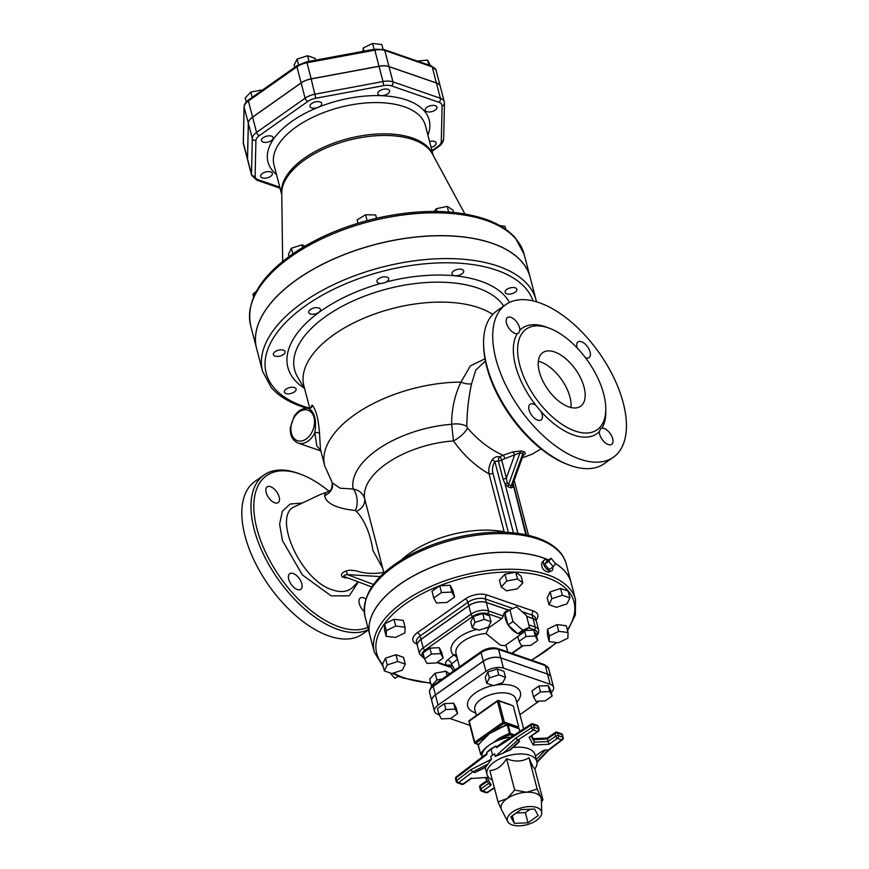 <?xml version="1.0" encoding="UTF-8"?>
<svg xmlns="http://www.w3.org/2000/svg" width="869" height="869" viewBox="0 0 869 869"><rect width="100%" height="100%" fill="white"/><g stroke="black" fill="none" stroke-linecap="round" stroke-linejoin="round"><path stroke-width="1.3" d="M310.754 407.974L308.43 408.343C314.632 411.863 316.761 420.031 314.817 432.849A3.031 1.456 179.2 0 1 319.542 433.62C318.445 418.804 315.968 409.277 312.09 405.03A3.031 2.965 -102.1 0 1 308.951 408.43M312.09 405.03L310.591 407.985M484.956 358.843L470.401 365.849L460.95 382.11A104.986 52.488 165.4 0 0 324.724 465.849L320.465 449.501L319.542 433.62M308.756 408.387L308.245 408.3C302.716 407.854 298.024 410.526 294.156 416.327L290.333 427.57C289.888 435.38 292.495 440.55 298.154 443.081A18.173 12.579 -70.9 0 0 314.817 432.849L316.794 445.775L321.117 451.076M492.745 314.437A104.986 52.488 165.4 0 0 478.776 307.713A104.986 52.488 165.4 0 0 360.776 319.564A104.986 52.488 165.4 0 0 303.889 385.836L309.755 408.376M483.577 343.863L483.62 345.797A91.354 47.502 54.8 0 0 567.12 464.285L568.934 464.969A93.374 48.555 -125.2 0 1 483.577 343.863A93.374 48.555 -125.2 0 1 496.623 311.069L505.791 304.606A93.374 48.555 -125.2 0 1 539.193 302.684A93.374 48.555 -125.2 0 1 613.883 377.798A93.374 48.555 -125.2 0 1 613.373 457.257A93.374 48.555 -125.2 0 1 519.89 408.908A93.374 48.555 -125.2 0 1 505.791 304.606M358.028 581.785L353.216 586.825C348.263 591.789 341.398 592.832 332.642 589.942C300.392 580.709 271.562 514.806 295.036 506.475L320.085 494.624L327.407 491.973L325.473 493.157L324.539 495.634C326.19 503.509 336.499 508.474 355.454 510.527L357.811 512.927C365.36 521.965 370.4 534.489 372.931 550.49L382.686 568.207M384.011 572.28C374.17 574.203 364.784 573.692 355.834 570.727L349.436 570.173L345.482 571.194C341.365 573.073 340.409 575.061 342.603 577.157L347.958 577.983M367.826 627.309A91.354 47.502 -125.2 0 1 264.306 549.501A91.354 47.502 -125.2 0 1 299.305 473.757A91.354 47.502 -125.2 0 1 301.13 474.42A91.354 47.502 -125.2 0 1 329.014 491.257M270.574 486.727A9.592 4.986 -125.2 0 1 278.243 494.439A9.592 4.986 -125.2 0 1 278.189 502.597A9.592 4.986 -125.2 0 1 276.885 503.086A9.592 4.986 -125.2 0 1 267.88 496.536A9.592 4.986 -125.2 0 1 267.141 486.922A9.592 4.986 -125.2 0 1 270.574 486.727M288.725 579.243A9.592 4.986 -125.2 0 1 289.735 573.659A9.592 4.986 -125.2 0 1 300.674 580.84A9.592 4.986 -125.2 0 1 300.783 589.334A9.592 4.986 -125.2 0 1 294.146 587.629A9.592 4.986 -125.2 0 1 288.725 579.243M364.187 611.548A9.592 4.986 -125.2 0 1 360.298 598.046A9.592 4.986 -125.2 0 1 361.602 597.557A9.592 4.986 -125.2 0 1 365.795 598.893M613.373 457.257L604.205 463.709A93.374 48.555 -125.2 0 1 568.934 464.969M548.252 327.841A61.58 32.023 54.8 0 0 526.223 329.112A61.58 32.023 54.8 0 0 535.521 397.883A61.58 32.023 54.8 0 0 597.166 429.775A61.58 32.023 54.8 0 0 597.503 377.374A61.58 32.023 54.8 0 0 548.252 327.841M599.306 431.6L600.729 428.591L601.935 428.167A9.592 4.986 -125.2 0 1 610.95 434.717A9.592 4.986 -125.2 0 1 611.689 444.331A9.592 4.986 -125.2 0 1 603.879 441.528A9.592 4.986 -125.2 0 1 599.306 431.6A64.61 33.598 54.8 0 1 541.007 411.45A9.592 4.986 -125.2 0 1 541.115 419.944A9.592 4.986 -125.2 0 1 531.513 414.98A9.592 4.986 -125.2 0 1 530.068 404.27A9.592 4.986 -125.2 0 1 535.891 405.345L541.007 411.45M519.858 330.263L518.608 333.142L517.218 333.696A9.592 4.986 -125.2 0 1 508.213 327.146A9.592 4.986 -125.2 0 1 507.474 317.533A9.592 4.986 -125.2 0 1 515.284 320.335A9.592 4.986 -125.2 0 1 519.858 330.263A64.61 33.598 54.8 0 1 545.471 326.787A64.61 33.598 54.8 0 1 548.143 327.798M554.531 351.945A32.805 17.054 -125.2 0 1 580.774 378.341A32.805 17.054 -125.2 0 1 580.59 406.257A32.805 17.054 -125.2 0 1 547.752 389.269A32.805 17.054 -125.2 0 1 542.788 352.629A32.805 17.054 -125.2 0 1 554.531 351.945M538.335 361.276A32.805 17.054 -125.2 0 1 540.431 361.884A32.805 17.054 -125.2 0 1 570.955 407.55M577.146 347.915A9.592 4.986 -125.2 0 1 578.037 341.919A9.592 4.986 -125.2 0 1 587.64 346.883A9.592 4.986 -125.2 0 1 589.095 357.593A9.592 4.986 -125.2 0 1 585.478 357.724M301.13 474.42L299.316 473.735A93.374 48.555 54.8 0 0 297.448 473.062A93.374 48.555 54.8 0 0 264.046 474.995A93.374 48.555 54.8 0 0 276.103 576.321A93.374 48.555 54.8 0 0 368.413 629.569M264.046 474.995L254.878 481.448A93.374 48.555 54.8 0 0 268.988 585.739A93.374 48.555 54.8 0 0 362.471 634.098L368.489 629.851M262.547 371.313L256.605 348.469A141.321 70.661 -14.6 0 1 375.549 244.461A141.321 70.661 -14.6 0 1 530.123 277.222L536.064 300.066A141.321 70.661 165.4 0 0 381.502 267.304A141.321 70.661 165.4 0 0 262.547 371.313L271.237 387.509C278.373 395.677 288.551 402.043 301.76 406.605L306.735 408.191M522.823 455.552C525.669 454.063 526.082 452.825 524.05 451.837L521.476 450.946L512.525 451.999L503.042 455.291C489.964 449.371 478.124 440.29 467.5 428.026L466.794 426.44C467.022 411.374 468.608 397.176 471.552 383.848A14.132 8.886 19 0 1 460.95 382.11C454.726 395.004 451.619 409.06 451.63 424.289L453.477 440.909C463.481 455.041 475.343 466.034 489.062 473.909L504.15 531.817A74.701 37.345 165.4 0 0 401.435 559.853M471.552 383.848L475.734 370.129L485.369 361.026M324.539 495.634A14.132 13.187 -165.4 0 0 332.566 486.879C331.882 489.106 330.155 490.8 327.407 491.973M571.118 582.773A103.976 51.988 165.4 0 0 571.107 582.73A103.976 51.988 165.4 0 0 555.421 563.481M548.654 559.951A103.976 51.988 165.4 0 0 430.003 567.87A103.976 51.988 165.4 0 0 369.868 635.152A103.976 51.988 165.4 0 0 369.879 635.196M342.603 577.157A3.031 1.999 -70.9 0 1 344.396 576.636L344.428 576.658C343.288 575.647 344.276 574.963 347.404 574.605A3.031 1.89 69.2 0 0 345.482 571.194M508.387 532.48L492.897 473.04A3.031 1.51 -14.6 0 1 489.062 473.909C488.28 469.217 489.345 464.481 492.278 459.701A3.031 0.739 33.1 0 1 494.874 461.591L498.306 460.896A3.031 1.043 106.1 0 1 499.534 456.931C496.927 456.171 494.504 457.094 492.278 459.701M505.008 532.328L504.15 531.817M524.05 451.837A3.031 2.096 -75.6 0 0 522.79 453.694L511.265 485.641A3.031 2.096 -70.9 0 0 511.113 487.878L513.383 486.998A3.031 2.488 26.2 0 1 512.667 484.478L511.265 485.641L508.506 484.696L507.159 482.577L506.366 478.004A3.031 1.51 -14.6 0 1 502.999 478.928L498.306 460.896A3.031 1.51 165.4 0 0 501.674 459.973A3.031 1.619 56.4 0 0 499.534 456.931L503.042 455.291A3.031 2.031 -101 0 1 504.563 458.745L520.031 452.738L522.79 453.694L523.334 454.911M502.999 478.928L505.128 484.142L508.354 486.922L511.113 487.878M525.821 534.728L512.971 483.642M507.159 482.577L505.128 484.142L517.957 533.403M523.268 455.095L512.667 484.478M521.476 450.946A3.031 2.096 -66.2 0 0 520.031 452.738L508.506 484.696A3.031 2.096 -70.9 0 0 508.354 486.922M512.525 451.999A3.031 1.781 -116.6 0 1 514.567 455.28L506.366 478.004L501.674 459.973L504.563 458.745M467.5 428.026A14.132 4.801 -37.9 0 1 453.477 440.909A74.701 37.345 165.4 0 0 364.611 498.524C362.981 493.32 359.158 490.149 353.162 488.997L340.181 488.204L332.371 482.947L332.566 486.879M346.677 577.505A3.031 2.194 -71 0 0 345.221 578.059M355.454 510.527A14.132 7.636 87.6 0 0 353.162 488.997A83.348 41.679 165.4 0 1 451.63 424.289A14.132 7.343 -1.5 0 1 466.794 426.44M356.768 511.244A14.132 10.993 163.9 0 0 364.611 498.524L383.924 572.975M388.639 278.558A6.061 3.031 165.4 0 0 381.98 277.211A6.061 3.031 165.4 0 0 376.929 281.654A6.061 3.031 165.4 0 0 383.555 283.066A6.061 3.031 165.4 0 0 388.649 278.601A6.061 3.031 165.4 0 0 388.639 278.558M357.974 223.246L357.105 219.9L365.577 214.752L375.625 214.925L376.603 218.249M376.494 218.271L375.625 214.925M367.109 220.628L365.577 214.752M463.047 272.877A6.061 3.031 165.4 0 0 463.677 270.911A6.061 3.031 165.4 0 0 457.051 269.509A6.061 3.031 165.4 0 0 451.945 273.963A6.061 3.031 165.4 0 0 456.768 275.69A6.061 3.031 165.4 0 0 463.047 272.877M437.107 211.471L436.39 208.69L447.187 206.387L452.966 210.07L453.575 212.405M434.076 211.439L436.39 208.69M448.643 211.982L447.187 206.387M513.601 293.092A6.061 3.031 165.4 0 0 516.838 289.279A6.061 3.031 165.4 0 0 510.222 287.878A6.061 3.031 165.4 0 0 505.117 292.332A6.061 3.031 165.4 0 0 513.601 293.092M505.823 229.427L505.019 226.364L499.632 225.516M287.617 388.269A6.061 3.031 165.4 0 0 284.38 392.071A6.061 3.031 165.4 0 0 290.996 393.472A6.061 3.031 165.4 0 0 296.101 389.019A6.061 3.031 165.4 0 0 287.617 388.269M280.22 349.881A6.061 3.031 165.4 0 0 273.366 354.65A6.061 3.031 165.4 0 0 279.992 356.062A6.061 3.031 165.4 0 0 285.086 351.597A6.061 3.031 165.4 0 0 280.22 349.881M253.618 296.818L252.922 294.156L256.29 291.376M318.804 307.974A6.061 3.031 165.4 0 0 311.993 308.658A6.061 3.031 165.4 0 0 308.712 312.482A6.061 3.031 165.4 0 0 315.338 313.883A6.061 3.031 165.4 0 0 320.433 309.429A6.061 3.031 165.4 0 0 318.804 307.974M289.04 256.518L288.465 254.302L291.376 248.273L301.847 244.862L305.171 246.014M302.553 247.556L301.847 244.862M292.831 253.835L291.376 248.273M383.631 85.64L383.012 81.545L315.154 94.156A14.491 7.245 165.4 0 0 305.106 98.197L256.561 132.414A14.491 7.245 165.4 0 0 252.303 138.453L251.499 174.224A14.491 7.245 165.4 0 0 251.619 175.256L247.654 160.026A14.491 7.245 -14.6 0 1 247.535 159.005L251.499 174.224A3.031 2.596 1.3 0 0 255.117 176.222L255.92 140.441A11.46 5.725 -14.6 0 1 259.288 135.662L307.832 101.445A11.46 5.725 -14.6 0 1 315.784 98.251L383.631 85.64A11.46 5.725 -14.6 0 1 391.506 85.89L438.91 102.27A11.46 5.725 -14.6 0 1 442.093 105.833L441.289 141.614A11.46 5.725 -14.6 0 1 437.922 146.394L431.936 150.609M441.289 141.614A3.031 2.596 -178.7 0 0 443.657 139.138L444.461 103.368A3.031 2.596 -178.7 0 0 444.385 102.748A14.491 7.245 165.4 0 0 444.265 101.727L440.301 86.498A14.491 7.245 -14.6 0 0 436.401 83.022L388.986 66.641A14.491 7.245 -14.6 0 0 379.047 66.316L311.189 78.927A14.491 7.245 -14.6 0 0 301.141 82.968L252.597 117.185A14.491 7.245 -14.6 0 0 248.338 123.224L247.535 159.005M256.572 348.382L250.63 325.538A141.321 70.661 -14.6 0 1 327.211 236.325A141.321 70.661 -14.6 0 1 486.053 220.378A141.321 70.661 -14.6 0 1 524.148 254.291L530.101 277.135A141.321 70.661 165.4 0 0 530.101 277.135A141.321 70.661 165.4 0 0 492.006 243.211A141.321 70.661 165.4 0 0 333.164 259.168A141.321 70.661 165.4 0 0 256.572 348.382A141.321 70.661 165.4 0 0 256.583 348.426M389.605 91.191A6.061 3.031 165.4 0 0 389.562 90.767A6.061 3.031 165.4 0 0 382.936 89.366A6.061 3.031 165.4 0 0 377.841 93.819A6.061 3.031 165.4 0 0 384.044 95.329A6.061 3.031 165.4 0 0 389.605 91.191M363.981 51.152L363.166 48.034L372.595 43.45L381.882 44.558L383.12 49.294M363.09 51.314L363.166 48.034M374.104 49.272L372.595 43.45M435.239 110.102A6.061 3.031 165.4 0 0 436.966 107.148A6.061 3.031 165.4 0 0 430.351 105.746A6.061 3.031 165.4 0 0 425.245 110.2A6.061 3.031 165.4 0 0 429.177 111.982A6.061 3.031 165.4 0 0 435.239 110.102M417.337 61.069L427.602 60.08L430.416 65.588M428.906 65.066L427.602 60.08M431.1 147.372A6.061 3.031 165.4 0 0 436.162 142.929A6.061 3.031 165.4 0 0 429.579 141.517M262.362 173.474A6.061 3.031 165.4 0 0 260.635 176.429A6.061 3.031 165.4 0 0 267.261 177.83A6.061 3.031 165.4 0 0 272.355 173.376A6.061 3.031 165.4 0 0 268.434 171.595A6.061 3.031 165.4 0 0 262.362 173.474M267.37 136.009A6.061 3.031 165.4 0 0 261.439 140.648A6.061 3.031 165.4 0 0 268.065 142.049A6.061 3.031 165.4 0 0 273.159 137.595A6.061 3.031 165.4 0 0 267.37 136.009M252.151 97.35L250.772 92.049L261.58 90.039M246.264 101.869L245.254 97.991L250.772 92.049M320.074 101.923A6.061 3.031 165.4 0 0 313.264 102.607A6.061 3.031 165.4 0 0 309.983 106.431A6.061 3.031 165.4 0 0 316.609 107.832A6.061 3.031 165.4 0 0 321.704 103.378A6.061 3.031 165.4 0 0 320.074 101.923M294.71 67.358L294.135 65.175L297.057 59.146L307.528 55.735L315.078 58.342L315.556 60.157M308.995 61.373L307.528 55.735M298.523 64.751L297.057 59.146M247.643 159.983A14.491 7.245 -14.6 0 1 247.632 159.939A14.491 7.245 -14.6 0 1 247.513 158.918L248.317 123.137A14.491 7.245 -14.6 0 1 252.575 117.098L301.119 82.881A14.491 7.245 -14.6 0 1 311.167 78.84L379.014 66.229A14.491 7.245 -14.6 0 1 388.964 66.555L436.379 82.935A14.491 7.245 -14.6 0 1 440.279 86.411A14.491 7.245 -14.6 0 1 440.29 86.455M547.883 560.494A6.561 3.411 54.8 0 0 546.634 559.875A6.561 3.411 54.8 0 0 544.005 560.255A6.561 3.411 54.8 0 0 545.276 567.338A6.561 3.411 54.8 0 0 551.522 570.922A6.561 3.411 54.8 0 0 552.597 567.185M551.522 570.922L548.611 572.171C543.418 571.052 541.148 567.87 541.822 562.601L544.005 560.255M548.708 561.309L544.624 564.187L546.959 561.146L551.044 558.267L555.595 563.688L553.249 566.729L548.708 561.309L551.044 558.267M544.624 564.187L549.165 569.608L553.249 566.729M397.98 676.169L394.819 678.396L390.279 672.986M397.524 675.854A6.561 3.411 54.8 0 0 400.272 676.994M549.197 641.659L547.437 634.891L547.568 629.189L549.327 635.956L549.197 641.659L558.495 642.767L567.913 638.183L568.044 632.48L558.745 631.372L549.327 635.956M547.568 629.189L556.986 624.605L558.745 631.372M556.986 624.605L566.284 625.713L568.044 632.48M435.163 673.203L436.933 679.971L431.415 685.902L429.655 679.134L435.163 673.203L445.971 671.194L447.111 675.582M442.31 678.971L436.933 679.971M445.971 671.194L449.566 673.855M431.415 685.902L432.023 686.358M384.337 670.933L382.577 664.166L385.499 658.137L395.971 654.726L403.52 657.333L405.28 664.101L397.73 661.494L387.259 664.904L384.337 670.933L391.886 673.54L402.358 670.129L405.28 664.101M395.971 654.726L397.73 661.494M385.499 658.137L387.259 664.904M386.194 636.325L384.435 629.558L384.565 623.866L393.983 619.271L403.27 620.379L405.041 627.146L395.743 626.038L386.325 630.633L386.194 636.325L395.493 637.433L404.911 632.849L405.041 627.146M384.565 623.866L386.325 630.633M393.983 619.271L395.743 626.038M433.761 597.991L432.002 591.213L439.725 585.771L450.131 585.304L452.803 590.29L454.574 597.057L451.891 592.071L441.495 592.539L433.761 597.991L436.434 602.967L446.84 602.499L454.574 597.057M439.725 585.771L441.495 592.539M450.131 585.304L451.891 592.071M506.508 590.844L517.305 588.834L522.823 582.903L517.533 578.971L506.725 580.981L501.207 586.923L506.508 590.844M506.725 580.981L504.965 574.213L499.447 580.144L501.207 586.923M504.965 574.213L515.762 572.204L517.533 578.971M515.762 572.204L521.063 576.136L522.823 582.903M548.958 604.705L556.508 607.312L566.979 603.901L569.901 597.872L562.352 595.265L551.88 598.687L548.958 604.705L547.198 597.937L550.11 591.908L551.88 598.687M550.11 591.908L560.581 588.498L562.352 595.265M560.581 588.498L568.13 591.105L569.901 597.872M555.541 563.623A103.976 51.988 -14.6 0 1 571.129 582.817L575.528 599.74A103.976 51.988 165.4 0 0 461.808 575.636A103.976 51.988 165.4 0 0 374.3 652.152L369.89 635.228A103.976 51.988 -14.6 0 1 429.959 567.978A103.976 51.988 -14.6 0 1 548.589 560.005M536.455 621.617A12.677 6.344 165.4 0 0 536.445 621.574A12.677 6.344 165.4 0 0 533.034 618.532L526.636 616.317M508.799 610.157L486.314 602.391A12.677 6.344 165.4 0 0 468.815 605.639L420.976 639.356A12.677 6.344 165.4 0 0 417.348 645.537A12.677 6.344 165.4 0 0 417.359 645.58L416.468 642.158A12.677 6.344 -14.6 0 1 420.096 635.978L467.935 602.26A12.677 6.344 -14.6 0 1 485.434 599.002A3.031 2.096 109.1 0 1 486.879 594.972A15.707 7.854 165.4 0 0 465.208 599.002L417.37 632.719A15.707 7.854 165.4 0 0 416.979 644.103M529.482 627.233L524.55 630.709L517.815 633.718L508.028 624.996L504.976 613.275L509.907 609.799L512.96 621.52L522.747 630.231L529.482 627.233L526.429 615.502L516.642 606.79L509.907 609.799M508.028 624.996L512.96 621.52M517.815 633.718L522.747 630.231M518.174 633.555A13.632 7.082 54.8 0 0 522.617 633.132A13.632 7.082 54.8 0 0 524.181 630.872M508.55 625.463A13.632 7.082 54.8 0 0 517.294 633.251M505.139 613.905A13.632 7.082 54.8 0 0 507.865 624.366M509.44 610.125A13.632 7.082 54.8 0 0 506.909 610.853A13.632 7.082 54.8 0 0 505.378 612.993M424.517 658.919L422.975 652.999L429.894 648.122L431.437 654.042L424.517 658.919L426.907 663.384L436.216 662.96L443.136 658.083L440.746 653.629L431.437 654.042M429.894 648.122L439.203 647.709L440.746 653.629M439.203 647.709L441.593 652.163L443.136 658.083M472.301 627.842L470.759 621.922L473.366 616.523L482.74 613.471L489.497 615.806L491.039 621.726L484.283 619.391L474.908 622.454L472.301 627.842L479.058 630.177L488.421 627.114L491.039 621.726M482.74 613.471L484.283 619.391M473.366 616.523L474.908 622.454M524.8 630.536L533.762 630.134L536.151 634.587L537.694 640.507L535.304 636.054L525.995 636.466L519.075 641.344L521.476 645.797L530.785 645.385L537.694 640.507M517.815 636.51L519.075 641.344M524.507 630.731L525.995 636.466M533.762 630.134L535.304 636.054M506.909 610.853L505.15 612.091A13.632 7.082 -125.2 0 0 503.27 616.023L501.869 618.554L488.715 627.831A29.274 14.632 165.4 0 0 485.858 627.95M536.542 636.054L538.606 632.806L538.671 630.123L536.466 621.661A12.677 6.344 165.4 0 0 533.055 618.619L526.657 616.403M508.647 610.179L486.336 602.467A12.677 6.344 165.4 0 0 468.836 605.726L420.998 639.443A12.677 6.344 165.4 0 0 417.37 645.624L419.575 654.085A12.677 6.344 165.4 0 1 423.203 647.905A2.02 1.054 54.8 0 0 425.017 650.066L472.855 616.349A10.656 5.333 -14.6 0 1 487.563 613.612L501.869 618.554M451.163 666.121L451.543 664.035A4.041 2.335 51.2 0 0 447.676 659.875C444.971 662.297 444.993 664.177 447.731 665.513A4.041 2.846 -69.7 0 1 449.925 665.078L450.001 665.111A4.041 2.846 -69.7 0 0 449.946 665.089M450.37 665.621L449.903 665.067M457.442 658.995A4.041 2.335 51.2 0 0 453.651 655.085L447.676 659.875M456.399 654.954A4.041 3.335 -46.8 0 0 453.651 655.085A29.274 14.632 165.4 0 1 476.809 629.395M522.617 633.132L504.791 645.689L500.37 645.167L486.032 633.512L488.715 627.831M550.913 677.114A12.677 6.344 165.4 0 0 550.903 677.07A12.677 6.344 165.4 0 0 547.492 674.029L500.772 657.887A12.677 6.344 165.4 0 0 483.273 661.135L435.434 694.852A12.677 6.344 165.4 0 0 431.806 701.033A12.677 6.344 165.4 0 0 431.817 701.077M533.533 696.84L531.991 690.92L538.91 686.043L540.453 691.963L533.533 696.84L535.923 701.294L545.232 700.881L552.152 696.004L549.762 691.55L540.453 691.963M538.91 686.043L548.22 685.63L549.762 691.55M548.22 685.63L550.609 690.084L552.152 696.004M438.975 714.416L437.433 708.496L444.352 703.618L453.661 703.206L456.051 707.659L457.594 713.579L455.204 709.126L445.895 709.538L438.975 714.416L441.365 718.88L450.674 718.457L457.594 713.579M444.352 703.618L445.895 709.538M453.661 703.206L455.204 709.126M486.759 683.338L493.516 685.674L502.879 682.61L505.497 677.223L498.741 674.887L489.366 677.95L486.759 683.338L485.217 677.418L487.824 672.019L489.366 677.95M487.824 672.019L497.198 668.967L498.741 674.887M497.198 668.967L503.955 671.303L505.497 677.223M520.955 809.647L534.652 809.039L538.161 815.589L527.994 822.758L514.307 823.377L510.787 816.817L520.955 809.647M514.307 823.377L512.319 815.741M527.994 822.758L525.343 812.613L516.175 813.026M530.133 809.235L525.343 812.613M536.814 807.507A17.662 8.831 -14.6 0 1 541.713 812.765A17.662 8.831 -14.6 0 1 526.701 824.757A17.662 8.831 -14.6 0 1 507.757 821.618A17.662 8.831 -14.6 0 1 516.067 809.919A17.662 8.831 -14.6 0 1 536.814 807.507M535.619 793.332A20.693 10.352 165.4 0 0 526.625 792.256A20.693 10.352 165.4 0 0 507.061 798.644A20.693 10.352 165.4 0 0 501.576 809.854A20.693 10.352 165.4 0 0 501.598 809.897L498.024 801.837L507.061 798.644L514.698 790.073L526.625 792.256L537.151 789.074L540.735 797.134A20.693 10.352 165.4 0 0 535.619 793.332M541.713 812.765L541.365 799.491A20.693 10.352 165.4 0 0 540.735 797.134L542.919 799.828L541.43 802.022M542.919 799.828L534.772 768.522C533.783 768.554 531.861 764.97 529.004 757.768C522.454 761.722 514.969 762.059 506.551 758.778C501.934 766.306 496.373 770.227 489.866 770.531L498.024 801.837M506.551 758.778L514.698 790.073M529.004 757.768L537.151 789.074M534.869 768.924A25.744 12.872 165.4 0 0 536.825 761.494A25.744 12.872 165.4 0 0 529.884 755.313A25.744 12.872 165.4 0 0 500.957 758.224A25.744 12.872 165.4 0 0 487.009 774.475A25.744 12.872 165.4 0 0 492.332 780.004M535.402 756.041L536.325 755.346C541.061 751.815 544.103 750.001 545.45 749.904L548.448 750.403M510.559 749.741L495.352 756.464L494.657 753.814A25.744 12.872 -14.6 0 0 492.604 755.15L491.061 749.23L495.993 746.015L496.579 747.612L500.881 743.766L531.122 724.073A2.02 0.967 -123.1 0 0 530.926 725.235A2.02 1.01 -14.6 0 1 533.631 724.768L537.835 726.212A2.02 1.401 -70.9 0 0 537.085 725.3L532.882 723.855A2.02 1.401 109.1 0 1 533.631 724.768L534.294 727.299A2.02 1.01 165.4 0 0 531.589 727.766A2.02 0.967 -123.1 0 0 533.327 729.993L537.531 731.437A2.02 1.401 -70.9 0 0 538.498 728.754L534.294 727.299A2.02 1.401 109.1 0 1 533.327 729.993L517.674 740.182L519.629 740.975L518.565 742.528L510.559 749.741M492.604 755.15A25.744 12.872 -14.6 0 0 490.746 756.562L491.441 759.224L485.771 766.969L485.098 766.523M485.543 767.403L474.854 772.53L472.682 771.9L470.9 769.695L456.725 780.536A2.02 1.01 165.4 0 0 456.225 781.459A2.02 2.02 0 0 0 457.518 782.86L457.518 782.86A2.02 1.401 109.1 0 1 456.768 781.948M495.352 756.464L515.806 738.053L517.674 740.182L503.14 753.271M487.009 774.475L485.239 767.707A25.744 12.872 -14.6 0 1 485.206 767.566M512.96 747.568A25.744 12.872 -14.6 0 1 528.124 748.546A25.744 12.872 -14.6 0 1 535.065 754.726L536.825 761.494M483.555 755.976L486.944 753.825L482.903 756.236A2.02 1.673 -163.3 0 1 482.947 756.443M483.62 755.932L456.29 776.81A2.02 1.13 52.6 0 0 456.062 777.994L486.933 754.411M486.944 753.825L486.629 752.619L491.061 749.23M495.993 746.015A26.244 13.122 165.4 0 0 486.629 752.619M505.552 740.725A26.244 13.122 165.4 0 0 504.552 740.985L496.308 747.221M482.002 757.171A26.244 13.122 -14.6 0 1 511.2 737.053M456.29 776.81A2.02 2.02 0 0 0 455.562 778.917A2.02 1.01 -14.6 0 1 456.062 777.994L456.725 780.536A2.02 1.13 52.6 0 0 458.615 782.643A2.02 1.401 109.1 0 1 457.518 782.86L461.721 784.316A2.02 1.401 -70.9 0 0 462.819 784.099A2.02 1.054 54.8 0 0 463.535 784.055L471.476 778.461L487.107 777.451L471.465 778.461M486.955 780.568L480.514 785.109A2.02 1.054 54.8 0 0 480.296 786.282L487.357 781.318M480.514 785.109A2.02 2.02 0 0 0 479.721 787.271A2.02 1.01 -14.6 0 1 480.296 786.282L480.959 788.824A2.02 1.01 165.4 0 0 480.383 789.812A2.02 2.02 0 0 0 481.676 791.214A2.02 1.401 109.1 0 0 482.773 790.996L491.191 785.065L488.693 783.805L485.489 777.842M562.536 735.055L563.199 737.585A2.02 1.01 165.4 0 0 562.656 737.108L561.993 734.566A2.02 1.401 -70.9 0 0 561.244 733.653L557.04 732.198A2.02 1.401 109.1 0 1 557.789 733.11L561.993 734.566A2.02 1.01 -14.6 0 1 562.536 735.055A2.02 2.02 0 0 0 561.244 733.653M531.763 735.967L533.403 739.019M529.112 737.368L538.248 731.394A2.02 1.054 -125.2 0 1 537.531 731.437L529.112 737.368L533.197 744.983L534.381 742.137L533.718 739.595L547.405 738.987L555.009 733.632A2.02 1.054 -125.2 0 1 555.215 732.458L547.285 738.053L548.067 741.529L534.381 742.137L531.263 736.325M555.009 733.632A2.02 1.01 -14.6 0 1 557.789 733.11L558.452 735.652A2.02 1.01 165.4 0 0 555.671 736.173L548.067 741.529L549.067 744.266L557.485 738.335A2.02 1.054 -125.2 0 1 555.671 736.173L555.009 733.632M538.378 726.701L539.041 729.243A2.02 1.01 165.4 0 0 538.498 728.754L537.835 726.212A2.02 1.01 -14.6 0 1 538.378 726.701A2.02 2.02 0 0 0 537.085 725.3M481.676 791.214L485.88 792.658A2.02 1.401 -70.9 0 0 486.977 792.441A2.02 0.967 56.9 0 0 487.639 792.441L494.418 788.02M488.53 783.49L480.959 788.824A2.02 1.054 54.8 0 0 482.773 790.996L486.977 792.441L494.331 787.662M536.999 762.417L548.415 750.436L562.471 739.704A2.02 1.13 -127.4 0 1 561.689 739.791A2.02 1.401 -70.9 0 0 562.656 737.108L558.452 735.652A2.02 1.401 109.1 0 1 557.485 738.335L561.689 739.791L547.622 750.534L536.89 761.787M474.724 742.962A1.01 0.695 -70.9 0 0 475.647 743.321L474.746 742.235L474.724 742.962M469.217 721.813L469.336 720.499A1.01 1.01 0 0 0 468.945 721.574L474.452 742.723A1.01 1.01 0 0 0 475.104 743.419L478.482 744.592M497.894 700.61L497.426 701.218L498.817 700.957A1.01 0.695 -70.9 0 0 497.894 700.61M507.941 704.075L513.275 705.943L518.782 727.092L513.894 726.918L519.227 728.787L519.901 731.383M518.782 727.092L504.324 722.106L502.934 722.367L503.846 723.442L506.975 724.529M513.275 705.943L498.817 700.957L504.324 722.106A1.01 0.695 109.1 0 1 503.846 723.442L489.747 733.382A21.204 10.602 -14.6 0 1 494.298 730.742A21.204 10.602 -14.6 0 1 496.134 729.927M485.184 737.759A21.204 10.602 -14.6 0 1 486.77 735.88A21.204 10.602 -14.6 0 1 489.747 733.382L496.166 730.297A55.518 27.765 -14.6 0 1 507.018 725.039L508.104 724.942A1.01 0.695 -70.9 0 0 507.17 724.594L509.821 734.75A1.01 0.695 -70.9 0 0 510.309 733.403L509.223 733.501A55.518 27.765 165.4 0 0 498.371 738.759L499.164 739.921A21.204 10.602 165.4 0 0 498.089 740.366M498.371 738.759L493.473 742.506M478.439 745.787L478.308 745.276A1.01 0.75 -144 0 1 478.384 744.722A1.01 1.01 0 0 0 478.232 745.569L480.698 754.27A1.01 0.695 -70.9 0 0 481.632 754.618A1.01 0.75 -144 0 1 480.503 753.738L480.427 754.031A1.01 1.01 0 0 0 481.078 754.726L481.958 755.031M486.868 747.058A1.01 0.619 -131.5 0 1 486.814 746.905A55.518 27.765 165.4 0 0 480.503 753.738L478.308 745.276A55.518 27.765 -14.6 0 1 484.62 738.444A1.01 0.619 -131.5 0 1 484.75 737.835L478.384 744.722M489.051 745.287L486.814 746.905M484.62 738.444L489.747 733.382L475.647 743.321L478.656 744.353M510.505 737.129A21.204 10.602 165.4 0 0 499.164 739.921A54.508 27.254 -14.6 0 1 509.821 734.75L513.025 735.858M519.923 714.644L539.062 701.164M551.228 692.474A12.677 6.344 165.4 0 0 553.575 687.303A12.677 6.344 165.4 0 0 550.153 684.261L503.433 668.12A12.677 6.344 165.4 0 0 485.934 671.368L438.095 705.096A12.677 6.344 165.4 0 0 434.467 711.276A12.677 6.344 165.4 0 0 437.889 714.318L439.149 714.752M449.968 718.489L469.944 725.387M553.575 687.303L550.924 677.157A12.677 6.344 165.4 0 0 547.513 674.116L500.794 657.963A12.677 6.344 165.4 0 0 483.294 661.222L435.456 694.939A12.677 6.344 165.4 0 0 431.828 701.12L434.467 711.276M313.991 417.478A16.153 11.188 109.1 0 1 303.792 440.333A16.153 11.188 109.1 0 1 290.985 427.103A16.153 11.188 109.1 0 1 306.572 409.82A16.153 11.188 109.1 0 1 313.991 417.478M301.891 503.064L290.137 504.031L282.338 511.352L279.612 524.116L282.436 540.561L302.379 574.92L331.1 595.852L349.251 595.841L358.354 581.915M601.935 428.167A64.61 33.598 54.8 0 0 605.769 409.56M517.218 333.696A64.61 33.598 54.8 0 0 535.891 405.345M332.36 482.936L331.632 488.812M309.722 408.245A138.29 69.151 -14.6 0 1 303.411 406.279A138.29 69.151 -14.6 0 1 338.834 286.803A138.29 69.151 -14.6 0 1 533.055 300.902M509.451 302.455A115.816 57.908 165.4 0 0 386.325 281.947M380.774 283.435A115.816 57.908 165.4 0 0 304.009 388.008M566.251 564.122C560.429 540.442 523.833 528.374 480.948 533.251C456.54 536.021 433.74 542.788 412.558 553.542C377.287 572.465 361.439 593.462 365.023 616.534A103.976 51.988 -14.6 0 1 452.532 540.018A103.976 51.988 -14.6 0 1 566.251 564.122L571.107 582.73M304.813 389.377L297.556 376.929A109.928 54.964 -14.6 0 1 371.237 293.722A109.928 54.964 -14.6 0 1 503.672 306.094M373.453 584.446L347.404 574.605L380.177 576.592M492.897 473.04C491.973 469.195 492.625 465.382 494.874 461.591L513.438 532.882M344.428 576.658L371.693 586.944L344.385 576.636M432.099 151.195L439.008 146.329A3.031 1.575 -125.2 0 1 437.922 146.394M279.785 187.204L258.299 179.774A11.46 5.725 -14.6 0 1 255.117 176.222M427.906 135.119A83.283 41.636 165.4 0 0 401.261 98.414A83.283 41.636 165.4 0 0 318.358 107.235M317.772 107.463A83.283 41.636 165.4 0 0 276.494 174.56M281.773 194.808L273.996 164.98A78.232 39.116 -14.6 0 1 316.392 115.588A78.232 39.116 -14.6 0 1 404.324 106.757A78.232 39.116 -14.6 0 1 425.408 125.538L433.186 155.366M282.664 261.417L281.752 193.255A78.449 39.224 -14.6 0 1 329.177 146.687A78.449 39.224 -14.6 0 1 413.079 139.659A78.449 39.224 -14.6 0 1 432.447 154.009L464.893 213.948M433.012 155.051A78.232 39.116 165.4 0 0 412.471 138.019A78.232 39.116 165.4 0 0 326.157 146.144A78.232 39.116 165.4 0 0 281.762 194.439M311.189 78.927L315.784 98.251M301.141 82.968L305.106 98.197A3.031 1.575 54.8 0 0 307.832 101.445M252.597 117.185L256.561 132.414A3.031 1.575 54.8 0 0 259.288 135.662M248.338 123.224L252.303 138.453A3.031 2.596 1.3 0 0 255.92 140.441M251.619 175.256L256.648 180.1A3.031 2.096 -70.9 0 0 258.299 179.774M436.401 83.022L440.366 98.251A14.491 7.245 165.4 0 1 444.265 101.727L444.461 103.368A3.031 2.596 -178.7 0 1 442.093 105.833M388.986 66.641L392.951 81.86L440.366 98.251A3.031 2.096 109.1 0 1 438.91 102.27M379.047 66.316L383.012 81.545A14.491 7.245 165.4 0 1 392.951 81.86A3.031 2.096 109.1 0 1 391.506 85.89M247.632 159.939L243.439 143.863A14.491 7.245 -14.6 0 1 243.32 142.842A2.02 1.727 -178.7 0 1 243.277 142.429L244.08 106.648A2.02 1.727 -178.7 0 0 244.124 107.061A14.491 7.245 -14.6 0 1 248.393 101.021A2.02 1.054 -125.2 0 1 248.599 99.848C245.753 102.064 244.243 104.334 244.08 106.648M247.513 158.918L243.32 142.842L244.124 107.061L248.317 123.137M252.575 117.098L248.393 101.021L296.937 66.804A2.02 1.054 -125.2 0 1 297.144 65.631L248.599 99.848M301.119 82.881L296.937 66.804A14.491 7.245 -14.6 0 1 306.985 62.764L306.583 61.818L297.144 65.631M311.167 78.84L306.985 62.764L374.832 50.152L374.441 49.207L306.583 61.818M379.014 66.229L374.832 50.152A14.491 7.245 -14.6 0 1 384.782 50.478A2.02 1.401 -70.9 0 0 384.033 49.566L374.441 49.207M436.379 82.935L432.186 66.859A2.02 1.401 -70.9 0 0 431.437 65.946L436.097 70.335A14.491 7.245 -14.6 0 0 432.186 66.859L384.782 50.478L388.964 66.555M430.633 682.893A101.955 50.978 -14.6 0 1 404.172 677.809A101.955 50.978 -14.6 0 1 393.451 673.03M382.642 664.394A101.955 50.978 -14.6 0 1 476.321 575.213A101.955 50.978 -14.6 0 1 567.359 629.851M556.258 642.495A101.955 50.978 -14.6 0 1 531.307 660.082M536.075 620.14A15.707 7.854 165.4 0 0 533.599 611.113L486.879 594.972M465.208 599.002A3.031 1.575 -125.2 0 1 467.935 602.26L468.815 605.639M417.37 632.719A3.031 1.575 -125.2 0 1 420.096 635.978L420.976 639.356M533.599 611.113A3.031 2.096 -70.9 0 0 532.154 615.143A12.677 6.344 -14.6 0 1 535.565 618.185L536.445 621.574M486.314 602.391L485.434 599.002L512.862 608.485M522.139 611.689L532.154 615.143L533.034 618.532M503.27 616.023L488.541 610.929A2.02 1.401 109.1 0 1 487.563 613.612M486.336 602.467L488.541 610.929A12.677 6.344 165.4 0 0 471.041 614.187A2.02 1.054 54.8 0 0 472.855 616.349M468.836 605.726L471.041 614.187L423.203 647.905L420.998 639.443M419.575 654.085L423.746 658.039A2.02 1.401 -70.9 0 0 424.3 658.072M424.159 657.551A10.656 5.333 -14.6 0 1 425.017 650.066M451.076 666.892L437.368 662.156M522.421 645.765L511.711 653.314M538.671 630.123A12.677 6.344 165.4 0 0 535.261 627.07A2.02 1.401 109.1 0 1 534.294 629.764A10.656 5.333 -14.6 0 1 536.358 635.38M528.656 627.809L534.294 629.764M533.055 618.619L535.261 627.07L528.863 624.865M548.697 668.609L544.537 664.655A2.02 1.401 109.1 0 1 545.287 665.567A12.677 6.344 -14.6 0 1 548.697 668.609L550.903 677.07M544.537 664.655L497.818 648.513A2.02 1.401 109.1 0 1 498.567 649.425L545.287 665.567L547.492 674.029M497.818 648.513C492.245 647.09 486.738 648.089 481.285 651.5A2.02 1.054 54.8 0 0 481.068 652.673A12.677 6.344 -14.6 0 1 498.567 649.425L500.772 657.887M481.285 651.5L433.435 685.217A2.02 1.054 54.8 0 0 433.229 686.401L481.068 652.673L483.273 661.135M433.435 685.217C430.85 686.771 429.568 689.226 429.601 692.582A12.677 6.344 -14.6 0 1 433.229 686.401L435.434 694.852M447.731 665.513A44.623 22.312 165.4 0 0 450.859 666.501M454.911 670.086L451.543 664.035L457.507 659.245M459.495 666.86L456.029 653.542A25.234 12.622 -14.6 0 1 486.032 633.512M536.303 759.495L545.45 749.904M536.325 755.346L535.456 756.247M519.629 740.975L508.756 750.762M485.771 766.969L474.854 772.53M471.226 778.168L462.819 784.099L458.615 782.643L472.682 771.9L487.281 764.448M491.441 759.224L470.9 769.695M515.806 738.053L531.589 727.766L530.926 725.235L496.579 747.612M491.191 785.065L487.107 777.451M533.197 744.983L549.067 744.266M474.746 742.235L469.238 721.085L497.426 701.218L502.934 722.367L474.746 742.235M514.546 734.87L510.309 733.403L508.104 724.942L519.227 728.787M482.002 754.748L481.632 754.618A54.508 27.254 -14.6 0 1 482.197 753.857M476.353 715.556L474.832 709.712A21.204 10.602 -14.6 0 1 492.669 694.114A21.204 10.602 -14.6 0 1 515.86 699.024L523.649 728.939M493.071 685.522A27.254 13.632 165.4 0 0 469.325 698.85A27.254 13.632 165.4 0 0 474.995 712.699A27.254 13.632 165.4 0 0 475.669 712.928M516.697 702.239A27.254 13.632 165.4 0 0 495.243 685.109M435.456 694.939L438.095 705.096M483.294 661.222L485.934 671.368M500.794 657.963L503.433 668.12M547.513 674.116L550.153 684.261M541.05 448.904L532.034 454.215L522.291 457.811M536.064 300.066L536.477 301.804M365.023 616.534L369.868 635.152M298.154 443.081L320.715 450.87M526.484 534.869L513.068 483.37M514.176 480.318L528.504 535.315M332.371 482.947L324.724 465.849M256.648 180.1L280.046 188.182M443.657 139.138C443.19 142.092 441.637 144.482 439.008 146.329M524.148 254.291L515.469 238.095C508.322 229.927 498.143 223.561 484.935 218.999C456.475 209.701 422.453 208.994 382.86 216.881C350.033 223.854 321.172 235.401 296.264 251.521C260.972 275.31 245.764 299.979 250.63 325.538M243.439 143.863L243.277 142.429M384.033 49.566L431.437 65.946M440.279 86.411L436.097 70.335M575.528 599.74L575.354 614.948L567.587 630.72M556.877 642.571L531.719 660.223M430.731 683.262L403.075 678.026L392.473 673.356M374.3 652.152L383.24 666.697M423.746 658.039L424.344 658.257M436.792 662.558L451.489 667.631M512.156 653.466L523.127 645.732M507.768 651.946L505.932 644.885M453.433 671.129L450.327 665.545M429.601 692.582L431.806 701.033M507.757 821.618L501.576 809.854M455.562 778.917L456.225 781.459M479.721 787.271L480.383 789.812M531.806 735.945L533.599 739.28M547.285 738.042L533.273 738.672M557.04 732.198A2.02 2.02 0 0 0 555.215 732.458M532.882 723.855A2.02 2.02 0 0 0 531.122 724.073M485.88 792.658A2.02 2.02 0 0 0 487.639 792.441M461.721 784.316A2.02 2.02 0 0 0 463.535 784.055M562.471 739.704A2.02 2.02 0 0 0 563.199 737.585M538.248 731.394A2.02 2.02 0 0 0 539.041 729.243M469.336 720.499L497.535 700.62A1.01 1.01 0 0 1 498.448 700.501L510.44 704.64M516.382 727.483L507.724 724.485A1.01 1.01 0 0 0 507.007 724.507L494.298 730.742M486.77 735.88L484.728 737.857"/></g></svg>
